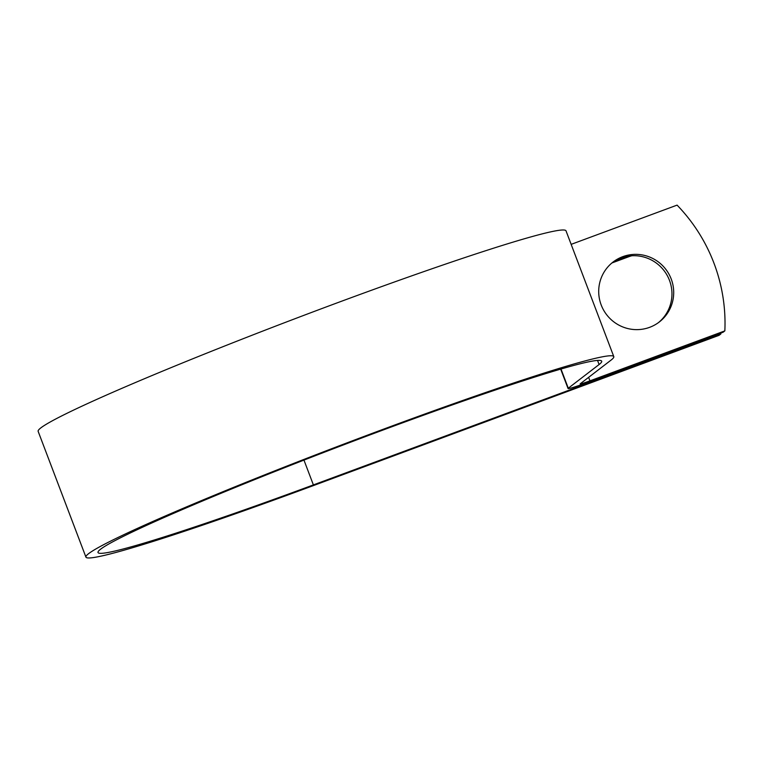 <?xml version="1.0" encoding="UTF-8"?>
<svg xmlns="http://www.w3.org/2000/svg" width="763" height="763" viewBox="0 0 763 763"><rect width="100%" height="100%" fill="white"/><g stroke="black" fill="none" stroke-linecap="round" stroke-linejoin="round"><path stroke-width="1.14" d="M671.221 279.02A37.854 37.292 52.4 0 0 613.137 261.986A37.854 37.292 52.4 0 0 601.187 304.962A37.854 37.292 52.4 0 0 659.28 321.996A37.854 37.292 52.4 0 0 671.221 279.02M658.393 322.663A37.854 37.292 52.4 0 0 669.475 280.364A37.854 37.292 52.4 0 0 612.269 262.672M613.967 261.518L628.693 256.063M571.153 244.36L677.077 205.123A168.375 165.905 52.4 0 1 724.85 330.884L723.095 332.239L588.206 382.206A25.217 1.259 -20.8 0 1 568.053 388.529A25.217 1.259 -20.8 0 1 568.292 388.214L599.089 364.533A269.406 13.448 159.2 0 0 601.702 361.195A269.406 13.448 159.2 0 0 345.086 444.285A269.406 13.448 159.2 0 0 98.017 552.526A269.406 13.448 159.2 0 0 313.383 484.906L720.835 333.975A168.375 165.905 52.4 0 0 720.873 333.059M724.85 330.884L589.961 380.851A12.284 0.61 -20.8 0 1 580.138 383.942A12.284 0.61 -20.8 0 1 580.252 383.789L611.058 360.107A282.329 14.096 159.2 0 0 613.786 356.598A282.329 14.096 159.2 0 0 344.857 443.684A282.329 14.096 159.2 0 0 85.923 557.114A282.329 14.096 159.2 0 0 311.628 486.25L719.089 335.319L720.835 333.975M611.897 262.977L628.731 256.75A37.854 37.292 -127.6 0 1 631.821 255.758M613.786 356.598L566.012 230.836A282.329 14.096 159.2 0 0 297.074 317.923A282.329 14.096 159.2 0 0 38.15 431.353L85.923 557.114M313.383 484.906L303.96 460.099M589.961 380.851L588.626 377.351M599.089 364.533L597.534 360.422M568.292 388.214L561.005 369.034M629.809 255.92L628.731 256.75M568.053 388.529L560.681 369.13"/></g></svg>
